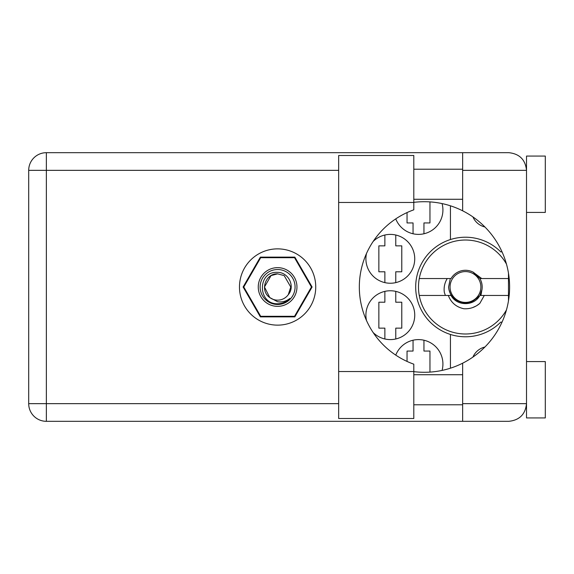 <?xml version="1.0" encoding="UTF-8"?>
<svg xmlns="http://www.w3.org/2000/svg" width="574" height="574" viewBox="0 0 574 574"><rect width="100%" height="100%" fill="white"/><g stroke="black" fill="none" stroke-linecap="round" stroke-linejoin="round"><path stroke-width="0.86" d="M484.908 226.981A17.471 17.471 0 0 1 472.904 216.907M366.485 253.514A24.424 24.424 0 0 0 390.32 283.24A24.424 24.424 0 0 0 399.741 236.287A24.424 24.424 0 0 0 373.165 241.446M442.066 370.417A24.424 24.424 0 0 0 423.024 340.023A24.424 24.424 0 0 0 395.759 355.119M373.165 332.554A24.424 24.424 0 0 0 414.744 315.176A24.424 24.424 0 0 0 390.32 290.76A24.424 24.424 0 0 0 366.485 320.486M395.759 218.881A24.424 24.424 0 0 0 442.92 209.976A24.424 24.424 0 0 0 442.066 203.583M384.874 235.017L384.874 245.859L378.862 245.859L378.862 271.782L384.874 271.782L384.874 282.63M413.05 340.217L413.05 351.058L407.038 351.058L407.038 361.426M384.874 291.37L384.874 302.218L378.862 302.218L378.862 328.141L384.874 328.141L384.874 338.983M407.038 212.574L407.038 222.942L413.05 222.942L413.05 233.783M312.098 287L294.849 257.13L260.359 257.13L243.118 287L260.359 316.87L294.849 316.87L312.098 287M450.432 205.808L450.432 239.545A49.78 49.78 0 0 0 450.432 334.455L450.432 368.192M502.035 251.871L500.736 251.871A49.78 49.78 0 0 0 450.432 239.545M472.904 357.093A17.471 17.471 0 0 1 484.908 347.019M450.432 334.455A49.78 49.78 0 0 0 500.736 322.129L502.035 322.129M423.949 233.783L423.949 222.942L429.955 222.942L429.955 201.897M395.766 338.983L395.766 328.141L401.778 328.141L401.778 302.218L395.766 302.218L395.766 291.37M429.955 372.103L429.955 351.058L423.949 351.058L423.949 340.217M395.766 282.63L395.766 271.782L401.778 271.782L401.778 245.859L395.766 245.859L395.766 235.017M413.804 202.464L413.804 209.826A81.903 81.903 0 0 0 413.804 364.174L413.804 418.496L338.66 418.496L338.66 155.504L413.804 155.504L413.804 202.464L338.66 202.464M526.516 361.577L545.3 361.577L545.3 417.937L526.516 417.937L526.516 403.658C525.389 414.306 519.506 420.19 508.858 421.316L462.644 421.316L462.644 403.658L526.516 403.658L526.516 156.063L545.3 156.063L545.3 212.423L526.516 212.423M526.516 169.215L526.15 166.776L526.516 170.342L462.644 170.342L462.644 210.809A85.289 85.289 0 0 0 413.804 202.364M526.15 407.224L526.516 404.785M413.804 371.636A85.289 85.289 0 0 0 462.644 363.191L462.644 403.658M277.608 248.865A38.135 38.135 0 0 0 239.473 287A38.135 38.135 0 0 0 277.608 325.135A38.135 38.135 0 0 0 315.743 287A38.135 38.135 0 0 0 277.608 248.865M413.804 404.785L462.644 404.785M413.804 374.729L462.644 374.729M413.804 199.271L462.644 199.271M413.804 169.215L462.644 169.215M462.644 170.342L462.644 152.684L508.858 152.684C519.506 153.81 525.389 159.694 526.516 170.342M462.644 421.316L46.358 421.316A17.658 17.658 0 0 1 28.7 403.658L28.7 170.342A17.658 17.658 0 0 1 46.358 152.684L462.644 152.684M508.478 273.181L508.478 300.819M462.644 363.191A85.289 85.289 0 0 0 462.644 210.809M277.608 306.351A19.351 19.351 0 0 1 258.257 287A19.351 19.351 0 0 1 277.608 267.649A19.351 19.351 0 0 1 296.959 287A19.351 19.351 0 0 1 277.608 306.351M277.608 304.471A17.471 17.471 0 0 1 260.137 287A17.471 17.471 0 0 1 277.608 269.529A17.471 17.471 0 0 1 295.079 287A17.471 17.471 0 0 1 277.608 304.471M271.036 275.613L277.608 273.848L271.036 275.613L264.456 287L269.802 297.583L264.456 287L271.036 275.613L277.608 273.848L271.036 275.613L264.456 287L269.802 297.583L277.608 301.737C282.128 302.419 286.211 301.336 289.848 298.473C286.598 301.816 282.645 303.589 277.988 303.775L277.608 303.768C257.525 304.385 257.138 270.985 277.608 272.363C288.399 272.227 295.51 286.361 288.284 294.677A13.152 13.152 0 0 1 269.802 297.583C259.527 290.796 265.439 273.181 277.608 273.848L284.18 275.613L290.76 287L288.284 294.677L290.76 287L284.18 275.613L277.608 273.848L284.18 275.613M269.802 297.583L264.456 287L271.036 275.613L277.608 273.848L284.18 275.613L290.76 287L288.284 294.677L290.76 287L284.18 275.613L277.608 273.848L284.18 275.613L290.76 287L288.284 294.677L290.76 287L284.18 275.613L277.608 273.848L271.036 275.613L264.456 287L269.802 297.583L264.456 287L271.036 275.613L276.661 273.884M294.476 257.697A33.816 33.816 0 0 1 294.555 257.74L311.424 286.957A33.816 33.816 0 0 1 311.424 287.043L294.555 316.26A33.816 33.816 0 0 1 294.476 316.303L260.74 316.303A33.816 33.816 0 0 1 260.661 316.26L243.792 287.043A33.816 33.816 0 0 1 243.792 286.957L260.661 257.74A33.816 33.816 0 0 1 260.74 257.697L294.476 257.697M506.49 309.86A46.96 46.96 0 0 1 419.264 278.548A46.96 46.96 0 0 1 506.49 264.14M480.912 295.452L481.952 289.741A16.718 16.718 0 0 0 479.886 278.548L473.084 272.119M481.952 289.741L479.886 295.452C474.167 306.329 456.753 306.329 451.035 295.452L448.976 289.791M419.264 295.452L451.035 295.452M479.886 295.452L508.478 295.452M484.298 295.452L479.799 303.431C475.215 307.32 469.898 309.092 463.849 308.74C456.258 307.097 451.078 302.663 448.316 295.452M419.264 278.548L451.035 278.548A16.718 16.718 0 0 1 472.969 272.062L481.729 278.548L479.886 278.548M479.799 303.431L476.363 305.885L472.524 307.628M447.254 278.548C444.649 282.781 443.673 287.366 444.319 292.317L445.367 295.452M473.198 272.176L473.823 272.521M508.478 278.548L481.729 278.548M480.869 287A15.405 15.405 0 0 1 465.464 302.405A15.405 15.405 0 0 1 450.059 287A15.405 15.405 0 0 1 465.464 271.595A15.405 15.405 0 0 1 480.869 287M476.98 299.119L478.623 296.026C472.294 303.531 464.861 304.88 456.308 300.073C451.602 296.98 449.026 292.618 448.588 287L450.31 278.548M338.66 170.342L46.358 170.342L46.358 403.658L338.66 403.658M46.358 421.316L46.358 403.658L28.7 403.658A17.658 17.658 0 0 0 46.358 421.316M28.7 170.342L46.358 170.342L46.358 152.684M413.804 371.536L338.66 371.536"/></g></svg>
